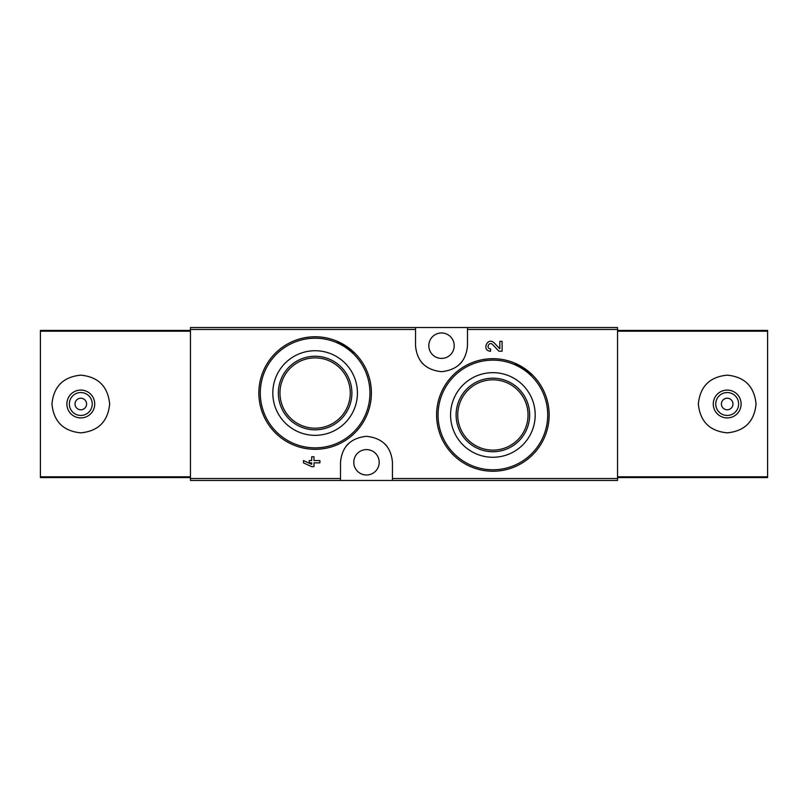<?xml version="1.0" encoding="UTF-8"?>
<svg xmlns="http://www.w3.org/2000/svg" width="808" height="808" viewBox="0 0 808 808"><rect width="100%" height="100%" fill="white"/><g stroke="black" fill="none" stroke-linecap="round" stroke-linejoin="round"><path stroke-width="1.21" d="M392.456 480.467L617.544 480.467L617.544 327.533L190.456 327.533L190.456 480.467L392.456 480.467L392.456 462.287C391.052 446.693 382.396 438.037 366.509 436.32C350.601 438.017 341.935 446.673 340.511 462.287L340.511 480.467M532.765 375.276L514.544 363.034M502.111 351.217L498.93 351.217L492.506 344.471L498.93 351.217L502.111 351.217L502.111 341.35L499.809 341.35L499.809 348.804L494.173 342.885C487.476 336.401 481.285 350.914 490.597 351.217L490.597 348.915C485.638 348.753 488.931 341.016 492.506 344.471M311.686 464.348L303.465 460.56L303.465 462.863L311.686 466.65L313.989 466.65L313.989 462.863L319.907 462.863L319.907 460.56L313.989 460.56L313.989 456.783L311.686 456.783L311.686 460.56L309.222 460.56L309.222 462.863L311.686 462.863L311.686 464.348L303.465 460.56M354.884 353.217L336.754 341.087M415.544 327.533L415.544 345.713C416.948 361.307 425.604 369.963 441.491 371.68C457.399 369.983 466.065 361.327 467.489 345.713L467.489 327.533M492.88 372.66A42.299 42.299 0 0 1 529.513 436.118A42.299 42.299 0 0 1 456.247 436.118A42.299 42.299 0 0 1 492.88 372.66M492.88 358.691A56.267 56.267 0 0 1 541.612 443.097A56.267 56.267 0 0 1 444.147 443.097A56.267 56.267 0 0 1 492.88 358.691A56.267 56.267 0 0 1 541.612 443.097A56.267 56.267 0 0 1 444.147 443.097A56.267 56.267 0 0 1 492.88 358.691M492.88 378.184A36.774 36.774 0 0 1 524.725 433.351A36.774 36.774 0 0 1 461.035 433.351A36.774 36.774 0 0 1 492.88 378.184M492.88 379.821A35.148 35.148 0 0 1 523.321 432.543A35.148 35.148 0 0 1 462.439 432.543A35.148 35.148 0 0 1 492.88 379.821M315.12 350.733A42.299 42.299 0 0 1 351.753 414.181A42.299 42.299 0 0 1 278.487 414.181A42.299 42.299 0 0 1 315.12 350.733M315.12 336.764A56.267 56.267 0 0 1 363.853 421.17A56.267 56.267 0 0 1 266.387 421.17A56.267 56.267 0 0 1 315.12 336.764A56.267 56.267 0 0 1 363.853 421.17A56.267 56.267 0 0 1 266.387 421.17A56.267 56.267 0 0 1 315.12 336.764M315.12 356.257A36.774 36.774 0 0 1 346.965 411.424A36.774 36.774 0 0 1 283.275 411.424A36.774 36.774 0 0 1 315.12 356.257M315.12 357.883A35.148 35.148 0 0 1 345.561 410.605A35.148 35.148 0 0 1 284.679 410.605A35.148 35.148 0 0 1 315.12 357.883M387.173 446.592A25.967 25.967 0 0 0 384.982 444.057M348.006 444.036A25.967 25.967 0 0 0 345.945 446.4M366.489 474.993A12.696 12.696 0 0 0 368.812 449.814A12.696 12.696 0 0 0 353.843 461.126A12.696 12.696 0 0 0 366.489 474.993M420.827 361.408A25.967 25.967 0 0 0 423.018 363.943M459.994 363.964A25.967 25.967 0 0 0 462.055 361.6M441.511 358.409A12.696 12.696 0 0 0 453.732 342.249A12.696 12.696 0 0 0 428.866 346.874A12.696 12.696 0 0 0 441.511 358.409M190.456 330.411L40.4 330.411L40.4 477.589L190.456 477.589M80.8 375.144C63.287 376.881 53.671 386.497 51.944 403.98C53.671 421.493 63.287 431.119 80.79 432.856C98.283 431.139 107.908 421.534 109.656 404.03C107.949 386.517 98.323 376.881 80.8 375.144M80.8 390.072A13.928 13.928 0 0 1 92.859 410.959A13.928 13.928 0 0 1 68.741 410.959A13.928 13.928 0 0 1 80.8 390.072M80.8 392.547A11.453 11.453 0 0 1 90.718 409.727A11.453 11.453 0 0 1 70.882 409.727A11.453 11.453 0 0 1 80.8 392.547M80.8 398.233A5.767 5.767 0 0 1 85.8 406.889A5.767 5.767 0 0 1 75.8 406.889A5.767 5.767 0 0 1 80.8 398.233M617.544 477.589L767.6 477.589L767.6 330.411L617.544 330.411M727.2 432.856C744.713 431.119 754.329 421.503 756.056 404.02C754.329 386.507 744.713 376.881 727.21 375.144C709.717 376.861 700.092 386.466 698.344 403.97C700.051 421.483 709.677 431.119 727.2 432.856M727.2 417.928A13.928 13.928 0 0 1 715.141 397.041A13.928 13.928 0 0 1 739.259 397.041A13.928 13.928 0 0 1 727.2 417.928M727.2 415.453A11.453 11.453 0 0 1 717.282 398.273A11.453 11.453 0 0 1 737.118 398.273A11.453 11.453 0 0 1 727.2 415.453M727.2 409.767A5.767 5.767 0 0 1 722.2 401.111A5.767 5.767 0 0 1 732.2 401.111A5.767 5.767 0 0 1 727.2 409.767M415.544 329.472L190.456 329.472M340.511 478.528L190.456 478.528M617.544 478.528L392.456 478.528M617.544 329.472L467.489 329.472M492.88 360.136A54.833 54.833 0 0 1 540.36 442.38A54.833 54.833 0 0 1 445.4 442.38A54.833 54.833 0 0 1 492.88 360.136M315.12 338.209A54.833 54.833 0 0 1 362.6 420.453A54.833 54.833 0 0 1 267.64 420.453A54.833 54.833 0 0 1 315.12 338.209M190.456 476.801L40.4 476.801M190.456 331.199L40.4 331.199M617.544 331.199L767.6 331.199M617.544 476.801L767.6 476.801"/></g></svg>
